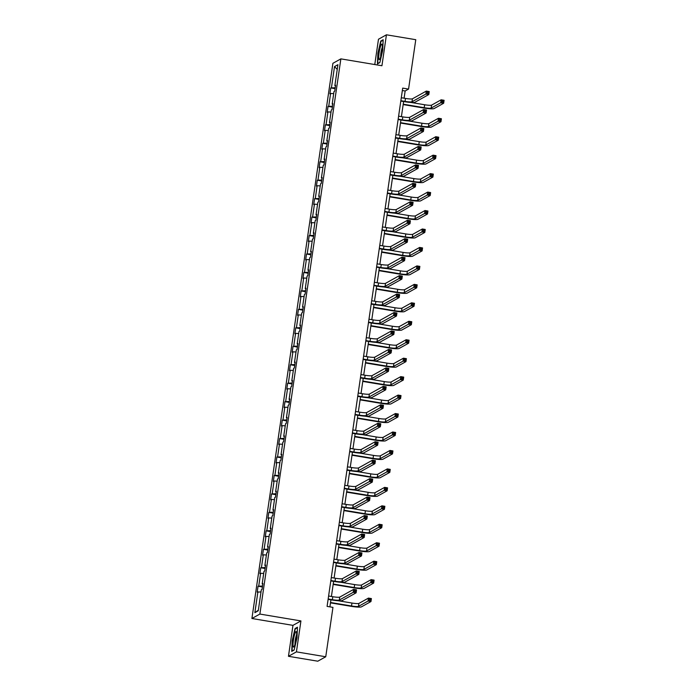 <?xml version="1.0" encoding="UTF-8"?>
<svg xmlns="http://www.w3.org/2000/svg" width="696" height="696" viewBox="0 0 696 696"><rect width="100%" height="100%" fill="white"/><g stroke="black" fill="none" stroke-linecap="round" stroke-linejoin="round"><path stroke-width="1.04" d="M288.457 656.302L296.418 651.865L300.933 620.928L292.964 625.365L288.457 656.302L317.785 661.2L325.745 656.763L332.958 607.373L327.085 606.39L402.697 88.114L408.561 89.088L415.773 39.698L386.437 34.8L378.476 39.237L374.779 64.545M292.964 625.365L251.909 618.5L332.905 63.31L340.866 58.873L259.878 614.063L251.909 618.5M296.418 651.865L325.745 656.763M261.009 591.904L257.189 592.139L258.051 586.223L262.401 586.945M258.338 610.201L254.858 612.68L257.911 591.739M262.531 586.023L258.051 586.223M258.773 585.823L260.6 573.278L259.878 573.687L260.748 567.771L265.089 568.493M265.22 567.571L260.748 567.771M261.461 567.37L263.297 554.825L262.575 555.225L263.436 549.309L267.777 550.04M267.916 549.118L263.436 549.309M264.158 548.909L265.985 536.372L265.263 536.773L266.124 530.857L270.474 531.587M270.605 530.665L266.124 530.857M266.846 530.456L268.682 517.92L267.96 518.32L268.821 512.404L273.163 513.126M273.302 512.204L268.821 512.404M269.543 512.004L271.37 499.458L270.648 499.858L271.51 493.951L275.86 494.673M275.99 493.751L271.51 493.951M272.232 493.542L274.067 481.006L273.345 481.406L274.207 475.49L278.548 476.221M278.687 475.298L274.207 475.49M274.929 475.09L276.756 462.553L276.034 462.953L276.895 457.037L281.245 457.759M281.375 456.846L276.895 457.037M277.617 456.637L279.453 444.091L278.731 444.5L279.592 438.584L283.933 439.306M284.072 438.384L279.592 438.584M280.314 438.184L282.141 425.639L281.419 426.039L282.28 420.123L286.63 420.854M286.761 419.932L282.28 420.123M283.002 419.723L284.829 407.186L284.116 407.586L284.977 401.67L289.319 402.401M289.458 401.479L284.977 401.67M285.699 401.27L287.526 388.733L286.804 389.134L287.665 383.218L292.015 383.94M292.146 383.017L287.665 383.218M288.388 382.817L290.215 370.272L289.493 370.681L290.363 364.765L294.704 365.487M294.843 364.565L290.363 364.765M291.085 364.356L292.912 351.819L292.19 352.22L293.051 346.303L297.401 347.034M297.531 346.112L293.051 346.303M293.773 345.903L295.6 333.367L294.878 333.767L295.748 327.851L300.089 328.582M300.22 327.659L295.748 327.851M296.461 327.451L298.297 314.914L297.575 315.314L298.436 309.398L302.777 310.12M302.917 309.198L298.436 309.398M299.158 308.998L300.985 296.452L300.263 296.853L301.124 290.945L305.474 291.668M305.605 290.745L301.124 290.945M301.846 290.536L303.682 278L302.96 278.4L303.821 272.484L308.163 273.215M308.302 272.293L303.821 272.484M304.543 272.084L306.37 259.547L305.648 259.947L306.51 254.031L310.86 254.753M310.99 253.831L306.51 254.031M307.232 253.631L309.067 241.086L308.345 241.495L309.207 235.579L313.548 236.301M313.687 235.379L309.207 235.579M309.929 235.178L311.756 222.633L311.034 223.033L311.895 217.117L316.245 217.848M316.375 216.926L311.895 217.117M312.617 216.717L314.444 204.18L313.731 204.581L314.592 198.665L318.933 199.395M319.072 198.473L314.592 198.665M315.314 198.264L317.141 185.728L316.419 186.128L317.28 180.212L321.63 180.934M321.761 180.012L317.28 180.212M318.002 179.812L319.829 167.266L319.116 167.666L319.977 161.759L324.319 162.481M324.458 161.559L319.977 161.759M320.699 161.35L322.526 148.814L321.804 149.214L322.666 143.298L327.016 144.029M327.146 143.106L322.666 143.298M323.388 142.898L325.215 130.361L324.493 130.761L325.363 124.845L329.704 125.567M329.843 124.654L325.363 124.845M326.085 124.445L327.912 111.899L327.19 112.308L328.051 106.392L332.401 107.114M332.531 106.192L328.051 106.392M328.773 105.992L330.6 93.447L329.878 93.847L330.748 87.931L335.089 88.662M335.22 87.739L330.748 87.931M331.461 87.531L334.524 66.59L337.925 64.702L334.863 85.643L335.585 85.234L334.724 91.15L334.002 91.55L332.175 104.096L332.897 103.695L332.035 109.611L331.313 110.011L329.486 122.548L330.2 122.148L329.339 128.064L328.616 128.464L326.789 141.001L327.512 140.601L326.65 146.517L325.928 146.917L324.101 159.462L324.823 159.062L323.953 164.969L323.231 165.378L321.404 177.915L322.126 177.515L321.265 183.431L320.543 183.831L318.716 196.368L319.438 195.968L318.568 201.883L317.855 202.284L316.019 214.829L316.741 214.42L315.88 220.336L315.157 220.736L313.33 233.282L314.053 232.882L313.191 238.798L312.469 239.198L310.634 251.735L311.356 251.334L310.494 257.25L309.772 257.65L307.945 270.187L308.667 269.787L307.806 275.703L307.084 276.103L305.248 288.649L305.97 288.24L305.109 294.156L304.387 294.565L302.56 307.101L303.282 306.701L302.421 312.617L301.699 313.017L299.872 325.554L300.585 325.154L299.724 331.07L299.002 331.47L297.175 344.007L297.897 343.606L297.035 349.522L296.313 349.923L294.486 362.468L295.2 362.068L294.338 367.975L293.616 368.384L291.789 380.921L292.511 380.521L291.65 386.437L290.928 386.837L289.101 399.374L289.823 398.973L288.953 404.889L288.231 405.29L286.404 417.835L287.126 417.426L286.265 423.342L285.543 423.742L283.716 436.288L284.438 435.887L283.568 441.803L282.854 442.204L281.019 454.74L281.741 454.34L280.88 460.256L280.157 460.656L278.33 473.193L279.053 472.793L278.191 478.709L277.469 479.109L275.633 491.654L276.356 491.254L275.494 497.162L274.772 497.57L272.945 510.107L273.667 509.707L272.806 515.623L272.084 516.023L270.248 528.56L270.97 528.16L270.109 534.076L269.387 534.476L267.56 547.021L268.282 546.612L267.421 552.528L266.699 552.928L264.871 565.474L265.585 565.074L264.724 570.99L264.001 571.39L262.175 583.927L262.897 583.526L262.035 589.442L261.313 589.843L258.26 610.784L254.858 612.68M262.81 584.135L262.175 583.927M263.706 573.452L260.6 573.278M265.498 565.683L264.871 565.474M266.394 554.999L263.297 554.825M268.195 547.221L267.56 547.021M269.091 536.538L265.985 536.372M270.883 528.769L270.248 528.56M271.779 518.085L268.682 517.92M273.58 510.316L272.945 510.107M274.476 499.632L271.37 499.458M276.269 491.863L275.633 491.654M277.165 481.18L274.067 481.006M278.957 473.402L278.33 473.193M279.853 462.718L276.756 462.553M281.654 454.949L281.019 454.74M282.55 444.265L279.453 444.091M284.342 436.496L283.716 436.288M285.238 425.813L282.141 425.639M287.039 418.044L286.404 417.835M287.935 407.351L284.829 407.186M289.727 399.582L289.101 399.374M290.624 388.899L287.526 388.733M292.424 381.13L291.789 380.921M293.32 370.446L290.215 370.272M295.113 362.677L294.486 362.468M296.009 351.993L292.912 351.819M297.81 344.215L297.175 344.007M298.706 333.532L295.6 333.367M300.498 325.763L299.872 325.554M301.394 315.079L298.297 314.914M303.195 307.31L302.56 307.101M304.091 296.626L300.985 296.452M305.883 288.857L305.248 288.649M306.779 278.174L303.682 278M308.58 270.396L307.945 270.187M309.476 259.712L306.37 259.547M311.269 251.943L310.634 251.735M312.165 241.26L309.067 241.086M313.957 233.491L313.33 233.282M314.853 222.807L311.756 222.633M316.654 215.038L316.019 214.829M317.55 204.346L314.444 204.18M319.342 196.576L318.716 196.368M320.238 185.893L317.141 185.728M322.039 178.124L321.404 177.915M322.935 167.44L319.829 167.266M324.728 159.671L324.101 159.462M325.624 148.988L322.526 148.814M327.425 141.21L326.789 141.001M328.321 130.526L325.215 130.361M330.113 122.757L329.486 122.548M331.009 112.073L327.912 111.899M332.81 104.304L332.175 104.096M333.706 93.621L330.6 93.447M335.498 85.852L334.863 85.643M300.933 620.928L259.878 614.063M340.866 58.873L381.93 65.737L386.437 34.8M404.098 98.206L405.15 90.993L408.561 89.088M329.895 606.86L330.922 599.83M331.409 596.489L333.61 581.369M334.097 578.037L336.307 562.916M336.794 559.575L338.995 544.463M339.483 541.123L341.692 526.011M342.18 522.67L344.381 507.549M344.868 504.217L347.069 489.097M347.556 485.756L349.766 470.644M350.253 467.303L352.454 452.183M352.942 448.85L355.151 433.73M355.639 430.398L357.84 415.277M358.327 411.936L360.537 396.824M361.024 393.484L363.225 378.363M363.712 375.031L365.922 359.91M366.409 356.57L368.61 341.458M369.098 338.117L371.307 323.005M371.795 319.664L373.996 304.543M374.483 301.211L376.693 286.091M377.18 282.75L379.381 267.638M379.868 264.297L382.069 249.177M382.556 245.845L384.766 230.724M385.253 227.383L387.454 212.271M387.942 208.93L390.151 193.819M390.639 190.478L392.84 175.357M393.327 172.025L395.537 156.904M396.024 153.564L398.225 138.452M398.712 135.111L400.922 119.99M401.409 116.658L403.61 101.538M402.349 90.523L405.15 90.993M337.238 69.409L334.524 66.59M379.833 62.553L382.696 50.469L383.165 39.724L380.764 41.055L377.902 53.14L377.432 63.893L379.833 62.553M297.462 627.209L295.06 628.549L292.198 640.633L291.728 651.378L294.13 650.038L296.992 637.954L297.462 627.209M381.452 41.168L380.764 41.055M295.748 628.662L295.06 628.549M400.861 100.694L405.055 101.39A6.029 0.757 -171.7 0 0 411.997 101.773L425.874 94.047L426.309 91.089L429.241 91.576L428.814 94.534L414.929 102.26A9.039 1.14 8.3 0 1 404.524 101.694L400.809 101.068M401.296 97.736L405.49 98.432A6.029 0.757 -171.7 0 0 412.432 98.815L426.309 91.089L427.344 91.968L427.17 93.151L428.345 93.342L428.51 92.159L427.344 91.968M428.345 93.342L428.814 94.534L425.874 94.047L427.17 93.151M428.51 92.159L429.241 91.576M403.228 104.2L424.212 107.706A6.029 0.757 -171.7 0 0 431.155 108.089L440.725 102.764L441.16 99.806L444.091 100.294L443.656 103.252L434.087 108.585A9.039 1.14 8.3 0 1 423.673 108.011L403.167 104.583M410.84 102.442L424.647 104.757A6.029 0.757 -171.7 0 0 431.59 105.131L441.16 99.806L442.186 100.685L442.021 101.868L443.187 102.06L443.361 100.877L442.186 100.685M443.187 102.06L443.656 103.252L440.725 102.764L442.021 101.868M443.361 100.877L444.091 100.294M398.173 119.146L402.366 119.843A6.029 0.757 -171.7 0 0 409.309 120.225L423.185 112.5L423.62 109.542L426.552 110.038L426.117 112.987L412.241 120.721A9.039 1.14 8.3 0 1 401.827 120.147L398.112 119.529M398.599 116.189L402.801 116.893A6.029 0.757 -171.7 0 0 409.744 117.267L423.62 109.542L424.647 110.42L424.473 111.604L425.647 111.804L425.822 110.621L424.647 110.42M425.647 111.804L426.117 112.987L423.185 112.5L424.473 111.604M425.822 110.621L426.552 110.038M395.476 137.599L399.678 138.304A6.029 0.757 -171.7 0 0 406.612 138.687L420.497 130.952L420.923 127.994L423.855 128.49L423.429 131.448L409.553 139.174A9.039 1.14 8.3 0 1 399.139 138.6L395.424 137.982M395.911 134.641L400.104 135.346A6.029 0.757 -171.7 0 0 407.047 135.729L420.923 127.994L421.959 128.873L421.785 130.056L422.959 130.256L423.125 129.073L421.959 128.873M422.959 130.256L423.429 131.448L420.497 130.952L421.785 130.056M423.125 129.073L423.855 128.49M400.531 122.661L421.524 126.167A6.029 0.757 -171.7 0 0 428.466 126.55L438.036 121.217L438.463 118.259L441.403 118.746L440.968 121.704L431.398 127.037A9.039 1.14 8.3 0 1 420.984 126.463L400.478 123.035M408.143 120.904L421.95 123.209A6.029 0.757 -171.7 0 0 428.893 123.592L438.463 118.259L439.498 119.138L439.324 120.321L440.498 120.521L440.672 119.338L439.498 119.138M440.498 120.521L440.968 121.704L438.036 121.217L439.324 120.321M440.672 119.338L441.403 118.746M397.842 141.114L418.827 144.62A6.029 0.757 -171.7 0 0 425.769 145.003L435.339 139.67L435.774 136.712L438.706 137.208L438.271 140.166L428.701 145.49A9.039 1.14 8.3 0 1 418.287 144.916L397.781 141.497M405.455 139.357L419.262 141.662A6.029 0.757 -171.7 0 0 426.204 142.045L435.774 136.712L436.801 137.59L436.636 138.774L437.801 138.974L437.975 137.791L436.801 137.59M437.801 138.974L438.271 140.166L435.339 139.67L436.636 138.774M437.975 137.791L438.706 137.208M382.208 44.796A7.83 1.262 -80.5 0 0 382.121 44.492A7.83 1.262 -80.5 0 0 379.79 49.059A7.83 1.262 -80.5 0 0 378.868 58.89A7.83 1.262 -80.5 0 0 379.651 59.317A7.83 1.262 -80.5 0 0 381.704 52.47A7.83 1.262 -80.5 0 0 382.208 44.796M382.304 47.328A5.359 0.861 -80.5 0 0 381.069 51.93A5.359 0.861 -80.5 0 0 380.747 56.689M379.877 62.37L377.763 63.553L378.206 53.14L380.99 41.429L383.139 40.229M296.505 632.281A7.83 1.262 -80.5 0 0 296.418 631.977A7.83 1.262 -80.5 0 0 294.086 636.553A7.83 1.262 -80.5 0 0 293.155 646.384A7.83 1.262 -80.5 0 0 293.947 646.802A7.83 1.262 -80.5 0 0 296 639.963A7.83 1.262 -80.5 0 0 296.505 632.281M296.6 634.822A5.359 0.861 -80.5 0 0 295.365 639.424A5.359 0.861 -80.5 0 0 295.034 644.174M294.173 649.864L292.05 651.038L292.503 640.625L295.278 628.914L297.436 627.714M392.788 156.052L396.981 156.757A6.029 0.757 -171.7 0 0 403.924 157.139L417.8 149.414L418.235 146.456L421.167 146.943L420.732 149.901L406.856 157.627A9.039 1.14 8.3 0 1 396.442 157.052L392.727 156.435M393.214 153.094L397.416 153.799A6.029 0.757 -171.7 0 0 404.359 154.181L418.235 146.456L419.262 147.334L419.088 148.518L420.262 148.709L420.436 147.526L419.262 147.334M420.262 148.709L420.732 149.901L417.8 149.414L419.088 148.518M420.436 147.526L421.167 146.943M395.145 159.567L416.138 163.073A6.029 0.757 -171.7 0 0 423.081 163.456L432.651 158.131L433.086 155.173L436.018 155.66L435.583 158.618L426.013 163.943A9.039 1.14 8.3 0 1 415.599 163.377L395.093 159.95M402.758 157.809L416.565 160.115A6.029 0.757 -171.7 0 0 423.507 160.498L433.086 155.173L434.113 156.052L433.939 157.235L435.113 157.426L435.287 156.243L434.113 156.052M435.113 157.426L435.583 158.618L432.651 158.131L433.939 157.235M435.287 156.243L436.018 155.66M390.091 174.513L394.293 175.209A6.029 0.757 -171.7 0 0 401.235 175.592L415.112 167.867L415.538 164.909L418.47 165.396L418.044 168.354L404.167 176.079A9.039 1.14 8.3 0 1 393.753 175.514L390.038 174.887M390.526 171.555L394.719 172.251A6.029 0.757 -171.7 0 0 401.662 172.634L415.538 164.909L416.573 165.787L416.399 166.97L417.574 167.171L417.748 165.987L416.573 165.787M417.574 167.171L418.044 168.354L415.112 167.867L416.399 166.97M417.748 165.987L418.47 165.396M392.457 178.019L413.441 181.534A6.029 0.757 -171.7 0 0 420.384 181.908L429.954 176.584L430.389 173.626L433.321 174.113L432.895 177.071L423.316 182.404A9.039 1.14 8.3 0 1 412.911 181.83L392.396 178.402M400.07 176.262L413.876 178.576A6.029 0.757 -171.7 0 0 420.819 178.95L430.389 173.626L431.416 174.505L431.25 175.688L432.416 175.879L432.59 174.696L431.416 174.505M432.416 175.879L432.895 177.071L429.954 176.584L431.25 175.688M432.59 174.696L433.321 174.113M387.402 192.966L391.596 193.671A6.029 0.757 -171.7 0 0 398.538 194.045L412.415 186.319L412.85 183.361L415.782 183.857L415.347 186.815L401.47 194.541A9.039 1.14 8.3 0 1 391.056 193.966L387.341 193.349M387.829 190.008L392.031 190.713A6.029 0.757 -171.7 0 0 398.973 191.087L412.85 183.361L413.876 184.24L413.702 185.423L414.877 185.623L415.051 184.44L413.876 184.24M414.877 185.623L415.347 186.815L412.415 186.319L413.702 185.423M415.051 184.44L415.782 183.857M389.76 196.481L410.753 199.987A6.029 0.757 -171.7 0 0 417.696 200.37L427.266 195.037L427.701 192.079L430.633 192.575L430.198 195.524L420.628 200.857A9.039 1.14 8.3 0 1 410.214 200.283L389.708 196.855M397.381 194.723L411.188 197.029A6.029 0.757 -171.7 0 0 418.122 197.412L427.701 192.079L428.727 192.957L428.553 194.141L429.728 194.341L429.902 193.157L428.727 192.957M429.728 194.341L430.198 195.524L427.266 195.037L428.553 194.141M429.902 193.157L430.633 192.575M384.705 211.419L388.907 212.123A6.029 0.757 -171.7 0 0 395.85 212.506L409.726 204.781L410.153 201.823L413.085 202.31L412.658 205.268L398.782 212.993A9.039 1.14 8.3 0 1 388.368 212.419L384.653 211.801M385.14 208.461L389.334 209.165A6.029 0.757 -171.7 0 0 396.276 209.548L410.153 201.823L411.188 202.701L411.014 203.885L412.189 204.076L412.363 202.893L411.188 202.701M412.189 204.076L412.658 205.268L409.726 204.781L411.014 203.885M412.363 202.893L413.085 202.31M387.072 214.934L408.056 218.44A6.029 0.757 -171.7 0 0 414.999 218.822L424.577 213.489L425.004 210.531L427.936 211.027L427.509 213.985L417.939 219.31A9.039 1.14 8.3 0 1 407.525 218.744L387.011 215.316M394.684 213.176L408.491 215.482A6.029 0.757 -171.7 0 0 415.434 215.864L425.004 210.531L426.039 211.41L425.865 212.593L427.04 212.793L427.205 211.61L426.039 211.41M427.04 212.793L427.509 213.985L424.577 213.489L425.865 212.593M427.205 211.61L427.936 211.027M382.017 229.88L386.21 230.576A6.029 0.757 -171.7 0 0 393.153 230.959L407.03 223.233L407.465 220.275L410.396 220.762L409.961 223.72L396.085 231.446A9.039 1.14 8.3 0 1 385.671 230.881L381.965 230.254M382.452 226.922L386.645 227.618A6.029 0.757 -171.7 0 0 393.588 228.001L407.465 220.275L408.491 221.154L408.317 222.337L409.492 222.529L409.666 221.345L408.491 221.154M409.492 222.529L409.961 223.72L407.03 223.233L408.317 222.337M409.666 221.345L410.396 220.762M384.375 233.386L405.368 236.892A6.029 0.757 -171.7 0 0 412.31 237.275L421.88 231.951L422.315 228.993L425.247 229.48L424.812 232.438L415.242 237.771A9.039 1.14 8.3 0 1 404.828 237.197L384.322 233.769M391.996 231.629L405.803 233.934A6.029 0.757 -171.7 0 0 412.745 234.317L422.315 228.993L423.342 229.871L423.168 231.055L424.342 231.246L424.517 230.063L423.342 229.871M424.342 231.246L424.812 232.438L421.88 231.951L423.168 231.055M424.517 230.063L425.247 229.48M379.32 248.333L383.522 249.029A6.029 0.757 -171.7 0 0 390.465 249.412L404.341 241.686L404.767 238.728L407.699 239.215L407.273 242.173L393.397 249.907A9.039 1.14 8.3 0 1 382.983 249.333L379.268 248.716M379.755 245.375L383.948 246.071A6.029 0.757 -171.7 0 0 390.891 246.454L404.767 238.728L405.803 239.607L405.629 240.79L406.803 240.99L406.977 239.807L405.803 239.607M406.803 240.99L407.273 242.173L404.341 241.686L405.629 240.79M406.977 239.807L407.699 239.215M381.686 251.839L402.68 255.354A6.029 0.757 -171.7 0 0 409.622 255.728L419.192 250.403L419.618 247.445L422.55 247.933L422.124 250.891L412.554 256.224A9.039 1.14 8.3 0 1 402.14 255.65L381.625 252.222M389.299 250.09L403.106 252.396A6.029 0.757 -171.7 0 0 410.048 252.779L419.618 247.445L420.654 248.324L420.48 249.507L421.654 249.699L421.82 248.524L420.654 248.324M421.654 249.699L422.124 250.891L419.192 250.403L420.48 249.507M421.82 248.524L422.55 247.933M376.632 266.785L380.825 267.49A6.029 0.757 -171.7 0 0 387.768 267.864L401.644 260.139L402.079 257.181L405.011 257.677L404.576 260.635L390.7 268.36A9.039 1.14 8.3 0 1 380.286 267.786L376.579 267.168M377.067 263.827L381.26 264.532A6.029 0.757 -171.7 0 0 388.203 264.915L402.079 257.181L403.106 258.059L402.94 259.243L404.106 259.443L404.28 258.26L403.106 258.059M404.106 259.443L404.576 260.635L401.644 260.139L402.94 259.243M404.28 258.26L405.011 257.677M378.989 270.3L399.983 273.806A6.029 0.757 -171.7 0 0 406.925 274.189L416.495 268.856L416.93 265.898L419.862 266.394L419.427 269.352L409.857 274.676A9.039 1.14 8.3 0 1 399.443 274.102L378.937 270.674M386.611 268.543L400.418 270.848A6.029 0.757 -171.7 0 0 407.36 271.231L416.93 265.898L417.957 266.777L417.783 267.96L418.957 268.16L419.131 266.977L417.957 266.777M418.957 268.16L419.427 269.352L416.495 268.856L417.783 267.96M419.131 266.977L419.862 266.394M373.943 285.238L378.137 285.943A6.029 0.757 -171.7 0 0 385.079 286.326L398.956 278.6L399.382 275.642L402.323 276.129L401.888 279.087L388.011 286.813A9.039 1.14 8.3 0 1 377.597 286.239L373.882 285.621M374.37 282.28L378.563 282.985A6.029 0.757 -171.7 0 0 385.506 283.368L399.382 275.642L400.418 276.521L400.243 277.704L401.418 277.895L401.592 276.712L400.418 276.521M401.418 277.895L401.888 279.087L398.956 278.6L400.243 277.704M401.592 276.712L402.323 276.129M376.301 288.753L397.294 292.259A6.029 0.757 -171.7 0 0 404.237 292.642L413.807 287.317L414.233 284.36L417.165 284.847L416.739 287.805L407.169 293.129A9.039 1.14 8.3 0 1 396.755 292.564L376.249 289.136M383.914 286.996L397.72 289.301A6.029 0.757 -171.7 0 0 404.663 289.684L414.233 284.36L415.268 285.238L415.094 286.421L416.269 286.613L416.443 285.43L415.268 285.238M416.269 286.613L416.739 287.805L413.807 287.317L415.094 286.421M416.443 285.43L417.165 284.847M371.246 303.7L375.44 304.396A6.029 0.757 -171.7 0 0 382.382 304.778L396.259 297.053L396.694 294.095L399.626 294.582L399.2 297.54L385.314 305.266A9.039 1.14 8.3 0 1 374.9 304.7L371.194 304.074M371.681 300.742L375.875 301.438A6.029 0.757 -171.7 0 0 382.817 301.82L396.694 294.095L397.72 294.974L397.555 296.157L398.721 296.348L398.895 295.165L397.72 294.974M398.721 296.348L399.2 297.54L396.259 297.053L397.555 296.157M398.895 295.165L399.626 294.582M373.604 307.206L394.597 310.72A6.029 0.757 -171.7 0 0 401.54 311.095L411.11 305.77L411.545 302.812L414.477 303.299L414.042 306.257L404.472 311.59A9.039 1.14 8.3 0 1 394.058 311.016L373.552 307.589M381.225 305.448L395.032 307.762A6.029 0.757 -171.7 0 0 401.975 308.137L411.545 302.812L412.571 303.691L412.397 304.874L413.572 305.065L413.746 303.882L412.571 303.691M413.572 305.065L414.042 306.257L411.11 305.77L412.397 304.874M413.746 303.882L414.477 303.299M368.558 322.152L372.751 322.857A6.029 0.757 -171.7 0 0 379.694 323.231L393.571 315.505L394.006 312.548L396.938 313.043L396.502 316.001L382.626 323.727A9.039 1.14 8.3 0 1 372.212 323.153L368.497 322.535M368.984 319.194L373.178 319.899A6.029 0.757 -171.7 0 0 380.12 320.273L394.006 312.548L395.032 313.426L394.858 314.609L396.033 314.81L396.207 313.626L395.032 313.426M396.033 314.81L396.502 316.001L393.571 315.505L394.858 314.609M396.207 313.626L396.938 313.043M370.916 325.667L391.909 329.173A6.029 0.757 -171.7 0 0 398.851 329.556L408.421 324.223L408.848 321.265L411.78 321.752L411.353 324.71L401.783 330.043A9.039 1.14 8.3 0 1 391.37 329.469L370.864 326.041M378.528 323.91L392.335 326.215A6.029 0.757 -171.7 0 0 399.278 326.598L408.848 321.265L409.883 322.144L409.709 323.327L410.884 323.527L411.058 322.344L409.883 322.144M410.884 323.527L411.353 324.71L408.421 324.223L409.709 323.327M411.058 322.344L411.78 321.752M365.861 340.605L370.055 341.31A6.029 0.757 -171.7 0 0 376.997 341.692L390.874 333.958L391.309 331.009L394.24 331.496L393.814 334.454L379.929 342.18A9.039 1.14 8.3 0 1 369.524 341.606L365.809 340.988M366.296 337.647L370.49 338.352A6.029 0.757 -171.7 0 0 377.432 338.735L391.309 331.009L392.344 331.879L392.17 333.062L393.344 333.262L393.51 332.079L392.344 331.879M393.344 333.262L393.814 334.454L390.874 333.958L392.17 333.062M393.51 332.079L394.24 331.496M368.228 344.12L389.212 347.626A6.029 0.757 -171.7 0 0 396.155 348.009L405.725 342.676L406.16 339.718L409.091 340.214L408.656 343.171L399.086 348.496A9.039 1.14 8.3 0 1 388.673 347.93L368.167 344.503M375.84 342.362L389.647 344.668A6.029 0.757 -171.7 0 0 396.59 345.051L406.16 339.718L407.186 340.596L407.021 341.78L408.187 341.98L408.361 340.796L407.186 340.596M408.187 341.98L408.656 343.171L405.725 342.676L407.021 341.78M408.361 340.796L409.091 340.214M363.173 359.058L367.366 359.762A6.029 0.757 -171.7 0 0 374.309 360.145L388.185 352.42L388.62 349.462L391.552 349.949L391.117 352.907L377.241 360.632A9.039 1.14 8.3 0 1 366.827 360.067L363.112 359.44M363.599 356.108L367.801 356.804A6.029 0.757 -171.7 0 0 374.744 357.187L388.62 349.462L389.647 350.34L389.473 351.524L390.647 351.715L390.821 350.532L389.647 350.34M390.647 351.715L391.117 352.907L388.185 352.42L389.473 351.524M390.821 350.532L391.552 349.949M365.53 362.572L386.524 366.079A6.029 0.757 -171.7 0 0 393.466 366.461L403.036 361.137L403.462 358.179L406.403 358.666L405.968 361.624L396.398 366.949A9.039 1.14 8.3 0 1 385.984 366.383L365.478 362.955M373.143 360.815L386.95 363.121A6.029 0.757 -171.7 0 0 393.892 363.503L403.462 358.179L404.498 359.058L404.324 360.241L405.498 360.432L405.672 359.249L404.498 359.058M405.498 360.432L405.968 361.624L403.036 361.137L404.324 360.241M405.672 359.249L406.403 358.666M360.476 377.519L364.678 378.215A6.029 0.757 -171.7 0 0 371.612 378.598L385.497 370.872L385.923 367.914L388.855 368.401L388.429 371.36L374.552 379.085A9.039 1.14 8.3 0 1 364.139 378.52L360.424 377.893M360.911 374.561L365.104 375.257A6.029 0.757 -171.7 0 0 372.047 375.64L385.923 367.914L386.959 368.793L386.785 369.976L387.959 370.176L388.124 368.993L386.959 368.793M387.959 370.176L388.429 371.36L385.497 370.872L386.785 369.976M388.124 368.993L388.855 368.401M362.842 381.025L383.827 384.54A6.029 0.757 -171.7 0 0 390.769 384.914L400.339 379.59L400.774 376.632L403.706 377.119L403.28 380.077L393.701 385.41A9.039 1.14 8.3 0 1 383.287 384.836L362.781 381.408M370.455 379.268L384.262 381.582A6.029 0.757 -171.7 0 0 391.204 381.956L400.774 376.632L401.801 377.51L401.635 378.694L402.801 378.885L402.975 377.702L401.801 377.51M402.801 378.885L403.28 380.077L400.339 379.59L401.635 378.694M402.975 377.702L403.706 377.119M357.788 395.972L361.981 396.676A6.029 0.757 -171.7 0 0 368.923 397.051L382.8 389.325L383.235 386.367L386.167 386.863L385.732 389.821L371.855 397.546A9.039 1.14 8.3 0 1 361.441 396.972L357.727 396.355M358.214 393.014L362.416 393.719A6.029 0.757 -171.7 0 0 369.358 394.093L383.235 386.367L384.262 387.246L384.088 388.429L385.262 388.629L385.436 387.446L384.262 387.246M385.262 388.629L385.732 389.821L382.8 389.325L384.088 388.429M385.436 387.446L386.167 386.863M360.145 399.487L381.138 402.993A6.029 0.757 -171.7 0 0 388.081 403.375L397.651 398.042L398.086 395.084L401.018 395.58L400.583 398.538L391.013 403.863A9.039 1.14 8.3 0 1 380.599 403.288L360.093 399.861M367.758 397.729L381.565 400.035A6.029 0.757 -171.7 0 0 388.507 400.418L398.086 395.084L399.113 395.963L398.939 397.146L400.113 397.346L400.287 396.163L399.113 395.963M400.113 397.346L400.583 398.538L397.651 398.042L398.939 397.146M400.287 396.163L401.018 395.58M355.09 414.425L359.293 415.129A6.029 0.757 -171.7 0 0 366.235 415.512L380.112 407.786L380.538 404.828L383.47 405.316L383.044 408.274L369.167 415.999A9.039 1.14 8.3 0 1 358.753 415.425L355.038 414.807M355.525 411.466L359.719 412.171A6.029 0.757 -171.7 0 0 366.661 412.554L380.538 404.828L381.573 405.707L381.399 406.89L382.574 407.082L382.748 405.899L381.573 405.707M382.574 407.082L383.044 408.274L380.112 407.786L381.399 406.89M382.748 405.899L383.47 405.316M357.457 417.939L378.441 421.445A6.029 0.757 -171.7 0 0 385.384 421.828L394.954 416.495L395.389 413.537L398.321 414.033L397.894 416.991L388.316 422.315A9.039 1.14 8.3 0 1 377.911 421.75L357.396 418.322M365.069 416.182L378.876 418.487A6.029 0.757 -171.7 0 0 385.819 418.87L395.389 413.537L396.424 414.416L396.25 415.599L397.425 415.799L397.59 414.616L396.424 414.416M397.425 415.799L397.894 416.991L394.954 416.495L396.25 415.599M397.59 414.616L398.321 414.033M352.402 432.886L356.596 433.582A6.029 0.757 -171.7 0 0 363.538 433.965L377.415 426.239L377.85 423.281L380.782 423.768L380.347 426.726L366.47 434.452A9.039 1.14 8.3 0 1 356.056 433.886L352.35 433.26M352.829 429.928L357.031 430.624A6.029 0.757 -171.7 0 0 363.973 431.007L377.85 423.281L378.876 424.16L378.702 425.343L379.877 425.534L380.051 424.351L378.876 424.16M379.877 425.534L380.347 426.726L377.415 426.239L378.702 425.343M380.051 424.351L380.782 423.768M354.76 436.392L375.753 439.898A6.029 0.757 -171.7 0 0 382.696 440.281L392.266 434.957L392.701 431.999L395.632 432.486L395.197 435.444L385.627 440.777A9.039 1.14 8.3 0 1 375.214 440.203L354.708 436.775M362.381 434.635L376.188 436.949A6.029 0.757 -171.7 0 0 383.131 437.323L392.701 431.999L393.727 432.877L393.553 434.06L394.728 434.252L394.902 433.069L393.727 432.877M394.728 434.252L395.197 435.444L392.266 434.957L393.553 434.06M394.902 433.069L395.632 432.486M349.705 451.339L353.907 452.035A6.029 0.757 -171.7 0 0 360.85 452.417L374.726 444.692L375.153 441.734L378.085 442.23L377.658 445.179L363.782 452.913A9.039 1.14 8.3 0 1 353.368 452.339L349.653 451.721M350.14 448.381L354.334 449.085A6.029 0.757 -171.7 0 0 361.276 449.459L375.153 441.734L376.188 442.613L376.014 443.796L377.189 443.996L377.363 442.813L376.188 442.613M377.189 443.996L377.658 445.179L374.726 444.692L376.014 443.796M377.363 442.813L378.085 442.23M352.072 454.853L373.065 458.36A6.029 0.757 -171.7 0 0 379.999 458.742L389.577 453.409L390.004 450.451L392.935 450.938L392.509 453.896L382.939 459.23A9.039 1.14 8.3 0 1 372.525 458.655L352.011 455.228M359.684 453.096L373.491 455.402A6.029 0.757 -171.7 0 0 380.434 455.784L390.004 450.451L391.039 451.33L390.865 452.513L392.039 452.713L392.205 451.53L391.039 451.33M392.039 452.713L392.509 453.896L389.577 453.409L390.865 452.513M392.205 451.53L392.935 450.938M347.017 469.791L351.21 470.496A6.029 0.757 -171.7 0 0 358.153 470.879L372.029 463.144L372.464 460.187L375.396 460.682L374.961 463.64L361.085 471.366A9.039 1.14 8.3 0 1 350.671 470.792L346.965 470.174M347.452 466.833L351.645 467.538A6.029 0.757 -171.7 0 0 358.588 467.921L372.464 460.187L373.491 461.065L373.317 462.248L374.491 462.448L374.665 461.265L373.491 461.065M374.491 462.448L374.961 463.64L372.029 463.144L373.317 462.248M374.665 461.265L375.396 460.682M349.375 473.306L370.368 476.812A6.029 0.757 -171.7 0 0 377.31 477.195L386.88 471.862L387.315 468.904L390.247 469.4L389.812 472.358L380.242 477.682A9.039 1.14 8.3 0 1 369.828 477.108L349.322 473.689M356.996 471.549L370.803 473.854A6.029 0.757 -171.7 0 0 377.745 474.237L387.315 468.904L388.342 469.783L388.168 470.966L389.342 471.166L389.516 469.983L388.342 469.783M389.342 471.166L389.812 472.358L386.88 471.862L388.168 470.966M389.516 469.983L390.247 469.4M344.329 488.244L348.522 488.949A6.029 0.757 -171.7 0 0 355.465 489.332L369.341 481.606L369.767 478.648L372.708 479.135L372.273 482.093L358.397 489.819A9.039 1.14 8.3 0 1 347.983 489.245L344.268 488.627M344.755 485.286L348.948 485.991A6.029 0.757 -171.7 0 0 355.891 486.373L369.767 478.648L370.803 479.527L370.629 480.71L371.803 480.901L371.977 479.718L370.803 479.527M371.803 480.901L372.273 482.093L369.341 481.606L370.629 480.71M371.977 479.718L372.708 479.135M346.686 491.759L367.679 495.265A6.029 0.757 -171.7 0 0 374.622 495.648L384.192 490.323L384.618 487.365L387.55 487.853L387.124 490.81L377.554 496.135A9.039 1.14 8.3 0 1 367.14 495.569L346.625 492.142M354.299 490.001L368.106 492.307A6.029 0.757 -171.7 0 0 375.048 492.69L384.618 487.365L385.654 488.244L385.48 489.427L386.654 489.619L386.828 488.435L385.654 488.244M386.654 489.619L387.124 490.81L384.192 490.323L385.48 489.427M386.828 488.435L387.55 487.853M341.632 506.705L345.825 507.401A6.029 0.757 -171.7 0 0 352.768 507.784L366.644 500.059L367.079 497.101L370.011 497.588L369.576 500.546L355.7 508.271A9.039 1.14 8.3 0 1 345.286 507.706L341.579 507.079M342.067 503.747L346.26 504.443A6.029 0.757 -171.7 0 0 353.203 504.826L367.079 497.101L368.106 497.979L367.94 499.163L369.106 499.354L369.28 498.179L368.106 497.979M369.106 499.354L369.576 500.546L366.644 500.059L367.94 499.163M369.28 498.179L370.011 497.588M343.989 510.212L364.982 513.726A6.029 0.757 -171.7 0 0 371.925 514.1L381.495 508.776L381.93 505.818L384.862 506.305L384.427 509.263L374.857 514.596A9.039 1.14 8.3 0 1 364.443 514.022L343.937 510.594M351.611 508.454L365.417 510.768A6.029 0.757 -171.7 0 0 372.36 511.142L381.93 505.818L382.957 506.697L382.783 507.88L383.957 508.071L384.131 506.888L382.957 506.697M383.957 508.071L384.427 509.263L381.495 508.776L382.783 507.88M384.131 506.888L384.862 506.305M338.943 525.158L343.137 525.863A6.029 0.757 -171.7 0 0 350.079 526.237L363.956 518.511L364.382 515.553L367.323 516.049L366.888 519.007L353.011 526.733A9.039 1.14 8.3 0 1 342.597 526.159L338.882 525.541M339.37 522.2L343.563 522.905A6.029 0.757 -171.7 0 0 350.506 523.279L364.382 515.553L365.417 516.432L365.243 517.615L366.418 517.815L366.592 516.632L365.417 516.432M366.418 517.815L366.888 519.007L363.956 518.511L365.243 517.615M366.592 516.632L367.323 516.049M341.301 528.673L362.294 532.179A6.029 0.757 -171.7 0 0 369.237 532.562L378.807 527.229L379.233 524.271L382.165 524.758L381.739 527.716L372.169 533.049A9.039 1.14 8.3 0 1 361.755 532.475L341.249 529.047M348.913 526.915L362.72 529.221A6.029 0.757 -171.7 0 0 369.663 529.604L379.233 524.271L380.268 525.149L380.094 526.333L381.269 526.533L381.443 525.35L380.268 525.149M381.269 526.533L381.739 527.716L378.807 527.229L380.094 526.333M381.443 525.35L382.165 524.758M336.246 543.611L340.44 544.315A6.029 0.757 -171.7 0 0 347.382 544.698L361.259 536.973L361.694 534.015L364.626 534.502L364.199 537.46L350.314 545.185A9.039 1.14 8.3 0 1 339.909 544.611L336.194 543.994M336.681 540.653L340.875 541.357A6.029 0.757 -171.7 0 0 347.817 541.74L361.694 534.015L362.72 534.893L362.555 536.077L363.721 536.268L363.895 535.085L362.72 534.893M363.721 536.268L364.199 537.46L361.259 536.973L362.555 536.077M363.895 535.085L364.626 534.502M338.604 547.126L359.597 550.632A6.029 0.757 -171.7 0 0 366.54 551.014L376.11 545.681L376.545 542.723L379.477 543.219L379.042 546.177L369.472 551.502A9.039 1.14 8.3 0 1 359.058 550.936L338.552 547.508M346.225 545.368L360.032 547.674A6.029 0.757 -171.7 0 0 366.975 548.057L376.545 542.723L377.571 543.602L377.397 544.785L378.572 544.985L378.746 543.802L377.571 543.602M378.572 544.985L379.042 546.177L376.11 545.681L377.397 544.785M378.746 543.802L379.477 543.219M333.558 562.072L337.751 562.768A6.029 0.757 -171.7 0 0 344.694 563.151L358.57 555.425L359.005 552.467L361.937 552.955L361.502 555.913L347.626 563.638A9.039 1.14 8.3 0 1 337.212 563.073L333.497 562.446M333.984 559.114L338.186 559.81A6.029 0.757 -171.7 0 0 345.12 560.193L359.005 552.467L360.032 553.346L359.858 554.529L361.033 554.721L361.207 553.538L360.032 553.346M361.033 554.721L361.502 555.913L358.57 555.425L359.858 554.529M361.207 553.538L361.937 552.955M335.916 565.578L356.909 569.084A6.029 0.757 -171.7 0 0 363.851 569.467L373.421 564.143L373.848 561.185L376.78 561.672L376.353 564.63L366.783 569.963A9.039 1.14 8.3 0 1 356.369 569.389L335.863 565.961M343.528 563.821L357.335 566.126A6.029 0.757 -171.7 0 0 364.278 566.509L373.848 561.185L374.883 562.063L374.709 563.247L375.884 563.438L376.058 562.255L374.883 562.063M375.884 563.438L376.353 564.63L373.421 564.143L374.709 563.247M376.058 562.255L376.78 561.672M330.861 580.525L335.054 581.221A6.029 0.757 -171.7 0 0 341.997 581.604L355.882 573.878L356.308 570.92L359.24 571.407L358.814 574.365L344.938 582.1A9.039 1.14 8.3 0 1 334.524 581.525L330.809 580.908M331.296 577.567L335.489 578.263A6.029 0.757 -171.7 0 0 342.432 578.646L356.308 570.92L357.344 571.799L357.17 572.982L358.344 573.182L358.51 571.999L357.344 571.799M358.344 573.182L358.814 574.365L355.882 573.878L357.17 572.982M358.51 571.999L359.24 571.407M333.227 584.031L354.212 587.546A6.029 0.757 -171.7 0 0 361.154 587.92L370.724 582.596L371.159 579.638L374.091 580.125L373.656 583.083L364.086 588.416A9.039 1.14 8.3 0 1 353.672 587.842L333.166 584.414M340.84 582.282L354.647 584.588A6.029 0.757 -171.7 0 0 361.589 584.971L371.159 579.638L372.186 580.516L372.021 581.699L373.186 581.891L373.361 580.708L372.186 580.516M373.186 581.891L373.656 583.083L370.724 582.596L372.021 581.699M373.361 580.708L374.091 580.125M328.173 598.978L332.366 599.682A6.029 0.757 -171.7 0 0 339.309 600.056L353.185 592.331L353.62 589.373L356.552 589.869L356.117 592.827L342.241 600.552A9.039 1.14 8.3 0 1 331.827 599.978L328.112 599.36M328.599 596.02L332.801 596.724A6.029 0.757 -171.7 0 0 339.744 597.107L353.62 589.373L354.647 590.252L354.473 591.435L355.647 591.635L355.821 590.452L354.647 590.252M355.647 591.635L356.117 592.827L353.185 592.331L354.473 591.435M355.821 590.452L356.552 589.869M330.53 602.492L351.524 605.998A6.029 0.757 -171.7 0 0 358.466 606.381L368.036 601.048L368.462 598.09L371.403 598.586L370.968 601.544L361.398 606.868A9.039 1.14 8.3 0 1 350.984 606.294L330.478 602.867M338.143 600.735L351.95 603.04A6.029 0.757 -171.7 0 0 358.892 603.423L368.462 598.09L369.498 598.969L369.324 600.152L370.498 600.352L370.672 599.169L369.498 598.969M370.498 600.352L370.968 601.544L368.036 601.048L369.324 600.152M370.672 599.169L371.403 598.586M405.49 98.432L405.055 101.39M412.432 98.815L411.997 101.773M424.647 104.757L424.212 107.706M431.59 105.131L431.155 108.089M402.801 116.893L402.366 119.843M409.744 117.267L409.309 120.225M400.104 135.346L399.678 138.304M407.047 135.729L406.612 138.687M421.95 123.209L421.524 126.167M428.893 123.592L428.466 126.55M419.262 141.662L418.827 144.62M426.204 142.045L425.769 145.003M397.416 153.799L396.981 156.757M404.359 154.181L403.924 157.139M416.565 160.115L416.138 163.073M423.507 160.498L423.081 163.456M394.719 172.251L394.293 175.209M401.662 172.634L401.235 175.592M413.876 178.576L413.441 181.534M420.819 178.95L420.384 181.908M392.031 190.713L391.596 193.671M398.973 191.087L398.538 194.045M411.188 197.029L410.753 199.987M418.122 197.412L417.696 200.37M389.334 209.165L388.907 212.123M396.276 209.548L395.85 212.506M408.491 215.482L408.056 218.44M415.434 215.864L414.999 218.822M386.645 227.618L386.21 230.576M393.588 228.001L393.153 230.959M405.803 233.934L405.368 236.892M412.745 234.317L412.31 237.275M383.948 246.071L383.522 249.029M390.891 246.454L390.465 249.412M403.106 252.396L402.68 255.354M410.048 252.779L409.622 255.728M381.26 264.532L380.825 267.49M388.203 264.915L387.768 267.864M400.418 270.848L399.983 273.806M407.36 271.231L406.925 274.189M378.563 282.985L378.137 285.943M385.506 283.368L385.079 286.326M397.72 289.301L397.294 292.259M404.663 289.684L404.237 292.642M375.875 301.438L375.44 304.396M382.817 301.82L382.382 304.778M395.032 307.762L394.597 310.72M401.975 308.137L401.54 311.095M373.178 319.899L372.751 322.857M380.12 320.273L379.694 323.231M392.335 326.215L391.909 329.173M399.278 326.598L398.851 329.556M370.49 338.352L370.055 341.31M377.432 338.735L376.997 341.692M389.647 344.668L389.212 347.626M396.59 345.051L396.155 348.009M367.801 356.804L367.366 359.762M374.744 357.187L374.309 360.145M386.95 363.121L386.524 366.079M393.892 363.503L393.466 366.461M365.104 375.257L364.678 378.215M372.047 375.64L371.612 378.598M384.262 381.582L383.827 384.54M391.204 381.956L390.769 384.914M362.416 393.719L361.981 396.676M369.358 394.093L368.923 397.051M381.565 400.035L381.138 402.993M388.507 400.418L388.081 403.375M359.719 412.171L359.293 415.129M366.661 412.554L366.235 415.512M378.876 418.487L378.441 421.445M385.819 418.87L385.384 421.828M357.031 430.624L356.596 433.582M363.973 431.007L363.538 433.965M376.188 436.949L375.753 439.898M383.131 437.323L382.696 440.281M354.334 449.085L353.907 452.035M361.276 449.459L360.85 452.417M373.491 455.402L373.065 458.36M380.434 455.784L379.999 458.742M351.645 467.538L351.21 470.496M358.588 467.921L358.153 470.879M370.803 473.854L370.368 476.812M377.745 474.237L377.31 477.195M348.948 485.991L348.522 488.949M355.891 486.373L355.465 489.332M368.106 492.307L367.679 495.265M375.048 492.69L374.622 495.648M346.26 504.443L345.825 507.401M353.203 504.826L352.768 507.784M365.417 510.768L364.982 513.726M372.36 511.142L371.925 514.1M343.563 522.905L343.137 525.863M350.506 523.279L350.079 526.237M362.72 529.221L362.294 532.179M369.663 529.604L369.237 532.562M340.875 541.357L340.44 544.315M347.817 541.74L347.382 544.698M360.032 547.674L359.597 550.632M366.975 548.057L366.54 551.014M338.186 559.81L337.751 562.768M345.12 560.193L344.694 563.151M357.335 566.126L356.909 569.084M364.278 566.509L363.851 569.467M335.489 578.263L335.054 581.221M342.432 578.646L341.997 581.604M354.647 584.588L354.212 587.546M361.589 584.971L361.154 587.92M332.801 596.724L332.366 599.682M339.744 597.107L339.309 600.056M351.95 603.04L351.524 605.998M358.892 603.423L358.466 606.381"/></g></svg>

